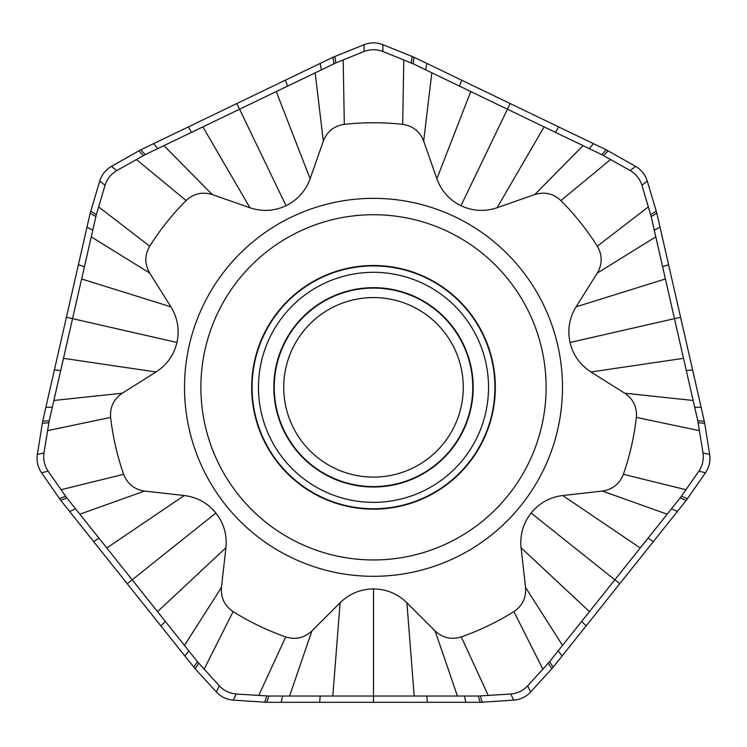 <?xml version="1.0" encoding="UTF-8"?>
<svg xmlns="http://www.w3.org/2000/svg" width="747" height="747" viewBox="0 0 747 747"><rect width="100%" height="100%" fill="white"/><g stroke="black" fill="none" stroke-linecap="round" stroke-linejoin="round"><path stroke-width="1.12" d="M413.698 57.099L606.275 149.839L635.548 166.357C641.337 169.746 645.24 174.639 647.247 181.035L656.744 212.811L701.144 407.32L704.72 423.334L709.65 454.437C710.612 461.076 709.22 467.174 705.476 472.739L686.577 499.93L562.155 655.959L551.865 668.733L530.622 691.993C526.028 696.876 520.398 699.594 513.712 700.135L480.723 702.311L319.66 702.32L266.828 702.32L233.288 700.135C226.602 699.594 220.972 696.876 216.378 691.993L195.135 668.733L184.845 655.959L60.731 500.322L41.524 472.739C37.78 467.174 36.388 461.076 37.35 454.437L42.682 421.252L78.398 264.755L90.154 213.25L99.753 181.035C101.76 174.639 105.663 169.746 111.452 166.357L140.436 149.979L188.319 126.915L332.947 57.267L364.116 44.68C370.372 42.271 376.628 42.271 382.884 44.68L413.698 57.099M558.681 126.915L555.441 132.35L413.091 63.766L382.884 51.468C376.628 49.134 370.372 49.134 364.116 51.468L335.786 62.925L315.178 72.851L323.311 141.09C327.102 131.491 334.105 125.916 344.311 124.366A264.578 264.578 0 0 1 402.689 124.366C412.895 125.916 419.898 131.491 423.689 141.09L436.864 178.748C441.328 190.933 449.367 199.916 460.964 205.714C472.73 211.168 484.766 211.849 497.072 207.741L534.731 194.565C544.6 191.549 553.322 193.548 560.894 200.56A264.578 264.578 0 0 1 597.292 246.202C602.446 255.147 602.456 264.093 597.32 273.047L576.086 306.83C569.354 317.914 567.328 329.8 570.036 342.481C573.108 355.086 580.083 364.909 590.961 371.978L624.735 393.202C633.251 399.038 637.126 407.106 636.369 417.405A264.578 264.578 0 0 1 623.381 474.308C619.599 483.916 612.605 489.5 602.399 491.068L562.752 495.532C549.885 497.175 539.334 503.011 531.108 513.03C523.171 523.283 519.828 534.871 521.089 547.775L525.561 587.422C526.299 597.721 522.414 605.78 513.889 611.597A264.578 264.578 0 0 1 461.291 636.93C451.431 639.955 442.7 637.975 435.118 630.972L406.9 602.764C397.6 593.725 386.46 589.112 373.5 588.925C360.53 589.112 349.4 593.725 340.1 602.764L311.882 630.972C304.3 637.975 295.569 639.955 285.709 636.93A264.578 264.578 0 0 1 233.111 611.597C224.586 605.78 220.701 597.721 221.439 587.422L225.911 547.775C227.172 534.871 223.829 523.283 215.892 513.03C207.666 503.002 197.115 497.175 184.248 495.532L144.601 491.068C134.395 489.5 127.401 483.916 123.619 474.308A264.578 264.578 0 0 1 110.631 417.405C109.874 407.106 113.749 399.038 122.265 393.202L156.039 371.978C166.926 364.909 173.902 355.086 176.964 342.481C179.672 329.8 177.646 317.914 170.914 306.83L149.68 273.047C144.544 264.093 144.554 255.147 149.708 246.202A264.578 264.578 0 0 1 186.106 200.56C193.678 193.548 202.4 191.549 212.269 194.565L249.928 207.741C262.234 211.849 274.27 211.168 286.036 205.714C297.633 199.916 305.672 190.933 310.136 178.748L323.311 141.09M586.18 625.827L581.605 621.457L680.153 497.941L698.856 471.226C702.535 465.652 703.926 459.554 703.03 452.934L697.773 420.748L651.16 216.546L641.944 185.265C639.871 178.916 635.968 174.023 630.244 170.596L601.802 154.638L555.441 132.35M429.469 457.519A89.771 89.771 0 0 1 303.319 443.307A89.771 89.771 0 0 1 317.531 317.158A89.771 89.771 0 0 1 443.681 331.369A89.771 89.771 0 0 1 429.469 457.519M435.389 464.942A99.267 99.267 0 0 1 295.896 449.227A99.267 99.267 0 0 1 311.611 309.734A99.267 99.267 0 0 1 451.104 325.44A99.267 99.267 0 0 1 435.389 464.942M449.461 482.581A121.826 121.826 0 0 1 278.257 463.299A121.826 121.826 0 0 1 297.539 292.086A121.826 121.826 0 0 1 468.743 311.378A121.826 121.826 0 0 1 449.461 482.581M481.133 522.293A172.622 172.622 0 0 1 238.545 494.962A172.622 172.622 0 0 1 265.867 252.383A172.622 172.622 0 0 1 508.455 279.705A172.622 172.622 0 0 1 481.133 522.293M491.33 535.085A188.991 188.991 0 0 0 521.257 269.499A188.991 188.991 0 0 0 255.67 239.582A188.991 188.991 0 0 0 225.743 505.168A188.991 188.991 0 0 0 491.33 535.085M93.674 541.631L98.949 538.139L197.441 661.693L219.329 685.877C223.941 690.695 229.581 693.412 236.239 694.019L268.78 696.045L478.22 696.045L510.761 694.019C517.419 693.412 523.059 690.695 527.671 685.877L549.559 661.693L581.605 621.457M285.345 80.19L287.576 86.11L315.178 72.851M287.576 86.11L145.198 154.638L116.756 170.596C111.032 174.023 107.129 178.916 105.056 185.265L96.354 214.557L91.255 236.855L149.68 273.047M78.398 264.755L84.42 266.707L91.255 236.855M84.42 266.707L49.227 420.748L43.97 452.934C43.074 459.554 44.465 465.652 48.144 471.226L66.847 497.941L98.949 538.139M414.053 57.267L413.091 63.766M412.12 56.417L411.214 62.925M426.929 63.467L425.585 69.816M461.655 80.19L459.424 86.11M510.164 103.553L460.964 205.714M593.407 143.639L589.28 148.644M606.275 149.839L601.802 154.638M608.151 150.819L603.623 155.591M435.65 465.26A99.678 99.678 0 0 0 451.431 325.188A99.678 99.678 0 0 0 311.35 309.407A99.678 99.678 0 0 0 295.569 449.489A99.678 99.678 0 0 0 435.65 465.26M301.779 297.409A115.019 115.019 0 0 0 283.571 459.05A115.019 115.019 0 0 0 445.221 477.268A115.019 115.019 0 0 0 463.429 315.617A115.019 115.019 0 0 0 301.779 297.409M297.792 292.413A121.416 121.416 0 0 0 278.575 463.037A121.416 121.416 0 0 0 449.208 482.263A121.416 121.416 0 0 0 468.425 311.63A121.416 121.416 0 0 0 297.792 292.413M127.242 583.724L215.892 513.03M157.542 611.625L225.911 547.775M184.509 645.38L221.439 587.422M204.127 669.228L233.111 611.597M258.723 695.522L285.709 636.93M289.603 695.989L311.882 630.972M332.807 696.017L340.1 602.764M373.491 702.311L373.5 588.925M414.193 696.017L406.9 602.764M457.397 695.989L435.118 630.972M488.277 695.522L461.291 636.93M542.873 669.228L513.889 611.597M562.491 645.38L525.561 587.422M589.458 611.625L521.089 547.775M619.758 583.724L531.108 513.03M640.207 547.981L562.752 495.532M667.127 514.179L602.399 491.068M686.007 489.743L623.381 474.308M699.491 430.674L636.369 417.405M693.085 400.467L624.735 393.202M683.496 358.336L590.961 371.978M680.582 317.251L570.036 342.481M665.381 278.967L576.086 306.83M655.745 236.855L597.32 273.047M648.415 206.854L597.292 246.202M610.635 159.484L560.894 200.56M583.015 145.665L534.731 194.565M544.105 126.887L497.072 207.741M470.759 91.564L436.864 178.748M431.822 72.851L423.689 141.09M403.8 59.872L402.689 124.366M343.2 59.872L344.311 124.366M276.241 91.564L310.136 178.748M236.836 103.553L286.036 205.714M202.895 126.887L249.928 207.741M163.985 145.665L212.269 194.565M136.365 159.484L186.106 200.56M98.585 206.854L149.708 246.202M81.619 278.967L170.914 306.83M66.418 317.251L176.964 342.481M63.504 358.336L156.039 371.978M53.915 400.467L122.265 393.202M47.509 430.674L110.631 417.405M60.993 489.743L123.619 474.308M79.873 514.179L144.601 491.068M106.793 547.981L184.248 495.532M193.762 667.127L197.441 661.693M195.135 668.733L198.777 663.261M184.845 655.959L188.814 650.824M160.82 625.827L165.395 621.457M216.378 691.993L219.329 685.877M233.288 700.135L236.239 694.019M264.718 702.245L266.726 695.98M266.828 702.32L268.78 696.045M281.124 702.32L282.665 696.017M480.172 702.311L478.22 696.045M482.282 702.245L480.274 695.98M465.876 702.311L464.335 696.017M427.34 702.311L426.78 696.017M319.66 702.32L320.22 696.017M513.712 700.135L510.761 694.019M530.622 691.993L527.671 685.877M551.865 668.733L548.223 663.261M553.247 667.127L549.559 661.693M562.155 655.959L558.186 650.824M686.269 500.322L680.153 497.941M687.529 498.632L681.385 496.297M677.361 511.49L671.469 508.782M653.326 541.631L648.051 538.139M705.476 472.739L698.856 471.226M709.65 454.437L703.03 452.934M704.72 423.334L698.165 422.765M704.318 421.252L697.773 420.748M701.144 407.32L694.654 407.218M656.837 213.25L651.16 216.546M656.305 211.205L650.646 214.557M660.021 227.181L654.223 230.085M668.602 264.755L662.58 266.707M692.562 369.746L686.297 370.605M647.247 181.035L641.944 185.265M635.548 166.357L630.244 170.596M382.884 44.68L382.884 51.468M364.116 44.68L364.116 51.468M334.88 56.417L335.786 62.925M332.947 57.267L333.909 63.766M140.725 149.839L145.198 154.638M138.849 150.819L143.377 155.591M153.602 143.639L157.72 148.644M188.319 126.915L191.559 132.35M320.071 63.467L321.415 69.816M111.452 166.357L116.756 170.596M99.753 181.035L105.056 185.265M90.695 211.205L96.354 214.557M90.154 213.25L95.84 216.546M86.979 227.181L92.777 230.085M42.682 421.252L49.227 420.748M42.28 423.334L48.835 422.765M45.866 407.32L52.346 407.218M54.438 369.746L60.703 370.605M37.35 454.437L43.97 452.934M41.524 472.739L48.144 471.226M59.471 498.632L65.615 496.297M60.731 500.322L66.847 497.941M69.639 511.499L75.531 508.782"/></g></svg>
